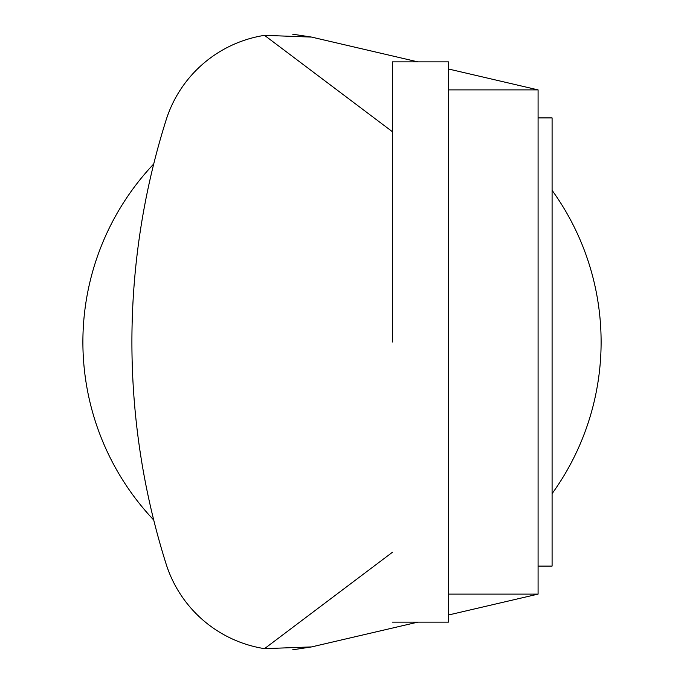 <?xml version="1.0" encoding="UTF-8"?>
<svg xmlns="http://www.w3.org/2000/svg" width="684" height="684" viewBox="0 0 684 684"><rect width="100%" height="100%" fill="white"/><g stroke="black" fill="none" stroke-linecap="round" stroke-linejoin="round"><path stroke-width="1.03" d="M392.419 622.124L448.447 622.124L448.447 61.876L392.419 61.876L392.419 342M538.086 117.904L552.091 117.904L552.091 566.096L538.086 566.096M448.447 594.114L538.086 594.114L538.086 89.886L448.447 68.99M538.086 594.114L448.447 615.01M292.692 649.8L311.562 646.919L417.924 622.124L311.562 646.919L264.52 648.654A123.171 123.171 0 0 1 166.135 564.052A737.369 737.369 0 0 1 166.135 119.948A123.171 123.171 0 0 1 264.52 35.346L311.562 37.081L292.692 34.2M417.924 61.876L311.562 37.081M264.52 35.346L392.419 131.713M392.419 552.287L264.52 648.654A123.171 123.171 0 0 1 166.135 564.052M448.447 89.886L538.086 89.886M153.72 520.02A259.116 259.116 0 0 1 153.72 163.98M552.091 190.34A259.116 259.116 0 0 1 552.091 493.66"/></g></svg>
